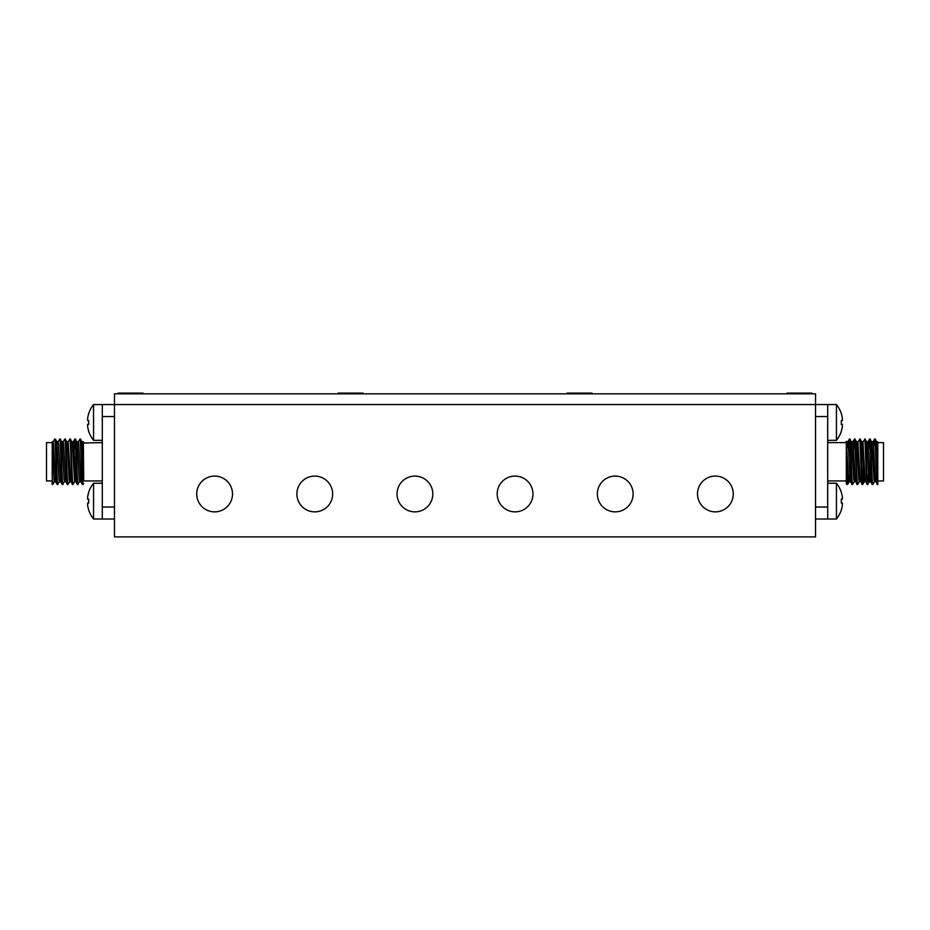 <?xml version="1.0" encoding="UTF-8"?>
<svg xmlns="http://www.w3.org/2000/svg" width="930" height="930" viewBox="0 0 930 930"><rect width="100%" height="100%" fill="white"/><g stroke="black" fill="none" stroke-linecap="round" stroke-linejoin="round"><path stroke-width="1.4" d="M733.27 493.97A17.879 17.879 0 0 0 715.379 476.09A17.879 17.879 0 0 0 697.5 493.97A17.879 17.879 0 0 0 715.379 511.86A17.879 17.879 0 0 0 733.27 493.97M633.121 493.97A17.879 17.879 0 0 0 615.23 476.09A17.879 17.879 0 0 0 597.351 493.97A17.879 17.879 0 0 0 615.23 511.86A17.879 17.879 0 0 0 633.121 493.97M532.96 493.97A17.879 17.879 0 0 0 515.081 476.09A17.879 17.879 0 0 0 497.19 493.97A17.879 17.879 0 0 0 515.081 511.86A17.879 17.879 0 0 0 532.96 493.97M432.81 493.97A17.879 17.879 0 0 0 414.92 476.09A17.879 17.879 0 0 0 397.04 493.97A17.879 17.879 0 0 0 414.92 511.86A17.879 17.879 0 0 0 432.81 493.97M332.649 493.97A17.879 17.879 0 0 0 314.77 476.09A17.879 17.879 0 0 0 296.879 493.97A17.879 17.879 0 0 0 314.77 511.86A17.879 17.879 0 0 0 332.649 493.97M232.5 493.97A17.879 17.879 0 0 0 214.621 476.09A17.879 17.879 0 0 0 196.73 493.97A17.879 17.879 0 0 0 214.621 511.86A17.879 17.879 0 0 0 232.5 493.97M114.46 536.901L815.54 536.901L815.54 404.55L114.46 404.55L114.46 536.901M114.46 404.55L815.54 404.55L815.54 393.82L114.46 393.82L114.46 404.55L102.3 404.55L102.3 416.535L114.46 416.535M143.081 393.82L143.081 393.099L118.04 393.099L118.04 393.82M363.06 393.82L363.06 393.099L338.02 393.099L338.02 393.82M811.96 393.82L811.96 393.099L786.919 393.099L786.919 393.82M591.98 393.82L591.98 393.099L566.94 393.099L566.94 393.82M55.172 478.229L53.905 478.229M82.142 441.797L83.409 441.797L83.7 443.029L102.3 442.61M78.306 441.855L79.945 439.065L82.212 441.855L83.7 480.95L102.3 480.95M52.22 480.95L46.5 480.95L46.5 442.61L52.22 442.61L52.22 441.797L53.963 479.09L54.452 481.705L54.87 478.229M74.76 457.293L74.76 458.42M52.22 441.797L53.126 441.797L53.545 444.482L55.649 481.763L54.382 481.763M56.428 445.331L56.916 441.797L58.172 441.797L58.59 444.482L60.636 481.705L62.275 484.495L64.542 481.705M56.916 441.797L59.009 479.09L59.439 481.763L60.694 481.763L61.45 473.533M62.589 447.783L63.159 441.855L63.635 444.482L65.681 481.705L68.006 484.449L69.587 481.705L70.157 475.776M72.366 484.495C71.529 485.913 70.692 437.646 69.843 439.065L68.204 441.855L70.727 481.705L73.052 484.449L74.633 481.705L75.202 475.776M72.052 441.797L73.319 441.797L73.737 444.482L75.841 481.763L74.633 481.705M77.097 441.797L78.364 441.797L78.783 444.482L80.829 481.705L82.468 484.495L83.7 483.495M74.063 450.027L74.842 439.111L77.167 441.855L79.201 479.09L79.62 481.763L80.887 481.763L81.642 473.533M83.7 478.183L83.351 441.855M79.945 439.065C80.782 437.646 81.619 485.913 82.468 484.495M74.888 439.065L75.528 439.065L74.888 439.065C75.737 437.646 76.574 485.913 77.411 484.495L79.689 481.705M75.772 481.705L77.411 484.495M63.159 441.855L64.798 439.065C65.635 437.646 66.483 485.913 67.32 484.495M58.113 441.855L59.753 439.065C60.59 437.646 61.427 485.913 62.275 484.495M53.068 441.855L54.707 439.065C55.544 437.646 56.381 485.913 57.23 484.495L59.497 481.705M55.591 481.705L57.23 484.495M59.753 439.065L62.019 441.855L64.065 479.09L64.484 481.763L65.739 481.763M66.251 450.027L67.007 441.797L68.262 441.797M67.948 484.495C67.111 485.913 66.274 437.646 65.425 439.065L64.798 439.065L67.065 441.855L67.425 444.482L69.111 479.09L69.529 481.763L70.796 481.763M69.843 439.065L72.11 441.855L72.47 444.482L74.574 481.763M52.22 484.495L52.812 484.495L52.22 484.495L52.22 478.566L52.812 484.495L54.452 481.705M57.858 484.495C57.009 485.913 56.172 437.646 55.335 439.065L56.974 441.855M60.38 439.065C61.229 437.646 62.066 485.913 62.903 484.495M70.471 439.065C71.319 437.646 72.156 485.913 72.993 484.495M75.528 439.065C76.365 437.646 77.202 485.913 78.05 484.495M80.573 439.065C81.41 437.646 82.247 485.913 83.096 484.495M52.22 478.566L52.22 443.726M102.3 483.24L93.558 483.24L93.558 519.01L102.3 519.01L102.3 416.535M102.3 507.024L114.46 507.024M102.3 519.01L114.46 519.01M88.734 499.201L87.629 499.201L88.734 499.201L87.629 499.201L87.629 497.05L87.629 499.201L88.734 499.201A27.993 24.238 90 0 0 88.734 503.06L87.629 503.06L88.734 503.06L87.629 503.06L87.629 505.199A28.551 28.551 0 0 0 88.734 509.942L88.676 509.977A28.621 28.621 0 0 0 93.558 519.01M93.558 483.24A28.621 28.621 0 0 0 88.676 492.284L88.734 492.307A28.551 28.551 0 0 0 87.629 497.05M87.629 503.06L88.734 503.06M88.734 420.5L87.629 420.5L87.629 418.361L87.629 420.5L88.734 420.5A27.993 24.238 90 0 0 88.734 424.371L87.629 424.371L88.734 424.371L87.629 424.371L88.734 424.371L87.629 424.371L87.629 426.51A28.551 28.551 0 0 0 88.734 431.253L88.676 431.288A28.621 28.621 0 0 0 93.558 440.32L102.3 440.32M102.3 404.55L93.558 404.55L93.558 440.32M93.558 404.55A28.621 28.621 0 0 0 88.676 413.583L88.734 413.618A28.551 28.551 0 0 0 87.629 418.361M88.734 424.371L87.629 424.371M873.572 445.331L875.269 445.331M873.875 478.229L875.13 478.229M869.55 478.229L869.55 467.964M849.741 475.776L849.171 481.705L848.695 479.09L846.3 441.25L846.3 442.61L827.7 442.61M848.358 473.533L847.532 484.495L846.858 484.449L846.3 478.183L846.3 483.495L846.3 480.95L827.7 480.95M877.781 442.61L883.5 442.61L883.5 480.95L877.781 480.95M877.781 443.726L877.781 453.061L876.932 441.855L874.619 439.111L874.061 445.331M874.828 478.229L874.351 481.763L873.933 479.09L871.887 441.855L869.562 439.111L868.794 450.027M869.783 478.229L869.364 481.705L867.725 484.495C866.888 485.913 866.051 437.646 865.202 439.065L862.935 441.855L862.366 447.783M870.561 481.763L869.306 481.763L868.887 479.09L866.841 441.855L864.575 439.065C865.412 437.646 866.249 485.913 867.097 484.495L865.098 479.09L862.935 441.855M865.516 481.763L864.261 481.763L863.831 479.09L861.796 441.855L860.157 439.065L857.89 441.855M860.471 481.763L859.204 481.763L858.785 479.09L856.681 441.797L857.948 441.797L860.052 479.09L862.052 484.495C861.203 485.913 860.366 437.646 859.529 439.065M854.798 475.776L854.228 481.705L853.74 479.09L851.694 441.855L849.381 439.111L848.602 450.027M846.3 443.029L846.3 478.183M847.532 484.495L846.3 462.547M849.741 440.727L848.951 457.432M854.228 481.705L852.589 484.495C851.74 485.913 850.904 437.646 850.055 439.065M853.996 457.432L853.961 458.42M853.728 465.14L853.415 473.533M859.274 481.705L857.634 484.495C856.786 485.913 855.949 437.646 855.112 439.065L854.426 439.111L853.659 450.027M856.751 441.855L854.472 439.065C855.321 437.646 856.158 485.913 857.007 484.495L855.007 479.09L853.322 444.482L852.903 441.797L851.636 441.797M863.505 473.533L862.68 484.495C861.831 485.913 860.994 437.646 860.157 439.065M868.55 473.533L867.783 484.449M874.409 481.705L872.77 484.495C871.933 485.913 871.096 437.646 870.248 439.065M877.781 453.061L877.781 484.46C876.955 484.425 876.13 437.623 875.293 439.065L874.665 439.065C875.514 437.646 876.351 485.913 877.188 484.495L875.188 479.09L873.514 444.482L873.084 441.797L871.829 441.797M872.77 484.495L870.503 481.705L868.457 444.482L867.981 441.855L867.411 447.783M852.589 484.495L850.311 481.705L848.276 444.482L847.858 441.797L846.591 441.797M849.381 439.111L847.788 441.855L847.218 447.783M872.142 484.495C871.305 485.913 870.457 437.646 869.62 439.065M863.156 466.325L862.366 482.833M851.95 484.495C851.113 485.913 850.276 437.646 849.427 439.065M848.021 466.128L847.218 482.833M827.7 440.32L836.442 440.32L836.442 404.55L827.7 404.55L827.7 519.01L815.54 519.01M827.7 507.024L815.54 507.024M827.7 416.535L815.54 416.535M827.7 404.55L815.54 404.55M877.781 484.46L877.188 484.495L877.781 484.495M857.634 484.495L857.007 484.495M862.68 484.495L862.052 484.495M867.725 484.495L867.097 484.495M827.7 519.01L836.442 519.01L836.442 483.24L827.7 483.24M841.266 503.06L842.371 503.06L841.266 503.06L842.371 503.06L841.266 503.06L842.371 503.06L842.371 505.199L842.371 503.06L841.266 503.06A27.993 24.238 -90 0 0 841.266 499.201L842.371 499.201L841.266 499.201L842.371 499.201L842.371 497.05A28.551 28.551 0 0 0 841.266 492.307L841.325 492.284A28.621 28.621 0 0 0 836.442 483.24M836.442 519.01A28.621 28.621 0 0 0 841.325 509.977L841.266 509.942A28.551 28.551 0 0 0 842.371 505.199M841.266 499.201L842.371 499.201M841.266 424.371L842.371 424.371L841.266 424.371L842.371 424.371L842.371 426.51L842.371 424.371L841.266 424.371A27.993 24.238 -90 0 0 841.266 420.5L842.371 420.5L841.266 420.5L842.371 420.5L841.266 420.5L842.371 420.5L842.371 418.361A28.551 28.551 0 0 0 841.266 413.618L841.325 413.583A28.621 28.621 0 0 0 836.442 404.55M841.266 420.5L842.371 420.5M836.442 440.32A28.621 28.621 0 0 0 841.325 431.288L841.266 431.253A28.551 28.551 0 0 0 842.371 426.51M73.249 441.855L74.842 439.111M61.961 441.797L63.217 441.797M864.319 481.705L862.738 484.449M849.171 481.705L847.59 484.449M875.618 481.763L874.351 481.763M868.039 441.797L866.783 441.797M862.994 441.797L861.738 441.797M855.426 481.763L854.159 481.763M850.38 481.763L849.113 481.763M876.874 441.797L877.781 441.797M874.619 439.111L873.026 441.855M869.562 439.111L867.981 441.855M854.426 439.111L852.833 441.855M846.858 484.449L846.3 483.495M855.112 439.065L854.472 439.065"/></g></svg>

